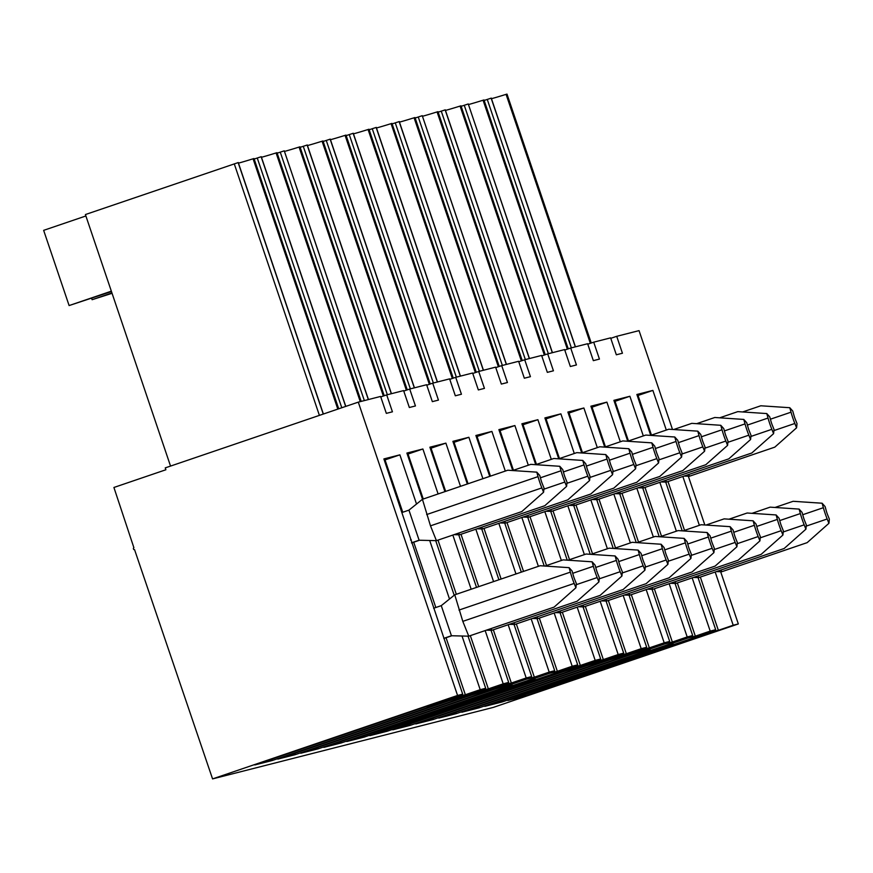 <?xml version="1.0" encoding="UTF-8"?>
<svg xmlns="http://www.w3.org/2000/svg" width="873" height="873" viewBox="0 0 873 873"><rect width="100%" height="100%" fill="white"/><g stroke="black" fill="none" stroke-linecap="round" stroke-linejoin="round"><path stroke-width="1.31" d="M454.757 594.819L441.258 605.655L451.439 635.74L468.757 636.177L462.81 621.358L454.757 594.819L540.136 565.737L569.12 567.668L572.099 570.997L573.332 575.471A5.958 0.928 -108.8 0 0 574.609 579.225L576.355 583.568L575.918 587.758L574.172 583.426A17.864 2.794 -108.8 0 1 570.353 572.142L569.12 567.668M436.424 540.66L430.487 525.841L422.423 499.301L408.935 510.138L419.116 540.223L436.424 540.66L521.803 511.578L543.584 492.252L544.021 488.051L542.275 483.707A5.958 0.928 -108.8 0 1 541.009 479.954L539.765 475.479L536.786 472.151L538.03 476.625L426.668 514.557M422.423 499.301L507.802 470.22L536.786 472.151M543.584 492.252L541.838 487.909A17.864 2.794 -108.8 0 1 538.03 476.625M402.027 512.495L408.935 510.138M411.467 542.82L419.116 540.223M411.521 542.962L419.542 540.234M575.918 587.758L554.137 607.095L468.757 636.177M443.8 638.338L451.439 635.74M443.844 638.479L451.865 635.751M433.619 608.263L441.258 605.655M598.911 581.909L599.347 577.708L597.612 573.365A5.958 0.928 -108.8 0 1 596.335 569.611L595.091 565.137L592.112 561.808L593.356 566.282A17.864 2.794 -108.8 0 0 597.176 577.566L598.911 581.909L577.129 601.235L491.761 630.317L486.359 630.186M566.588 486.392L564.842 482.049A17.864 2.794 -108.8 0 1 561.023 470.765L559.779 466.291L562.769 469.619L564.002 474.094A5.958 0.928 -108.8 0 0 565.278 477.847L567.024 482.191L566.588 486.392L544.807 505.718L459.427 534.811L458.729 533.065M459.427 534.811L454.025 534.669M512.658 470.536L530.806 464.36L559.779 466.291M491.761 630.317L491.062 628.582M592.112 561.808L563.129 559.877L544.981 566.053M621.914 576.049L622.351 571.848L620.605 567.515A5.958 0.928 -108.8 0 1 619.339 563.751L618.095 559.277L615.116 555.959L616.36 560.422A17.864 2.794 -108.8 0 0 620.179 571.706L621.914 576.049L600.133 595.386L514.754 624.468L509.363 624.326M589.581 480.532L587.845 476.189A17.864 2.794 -108.8 0 1 584.026 464.905L582.782 460.442L585.761 463.759L587.005 468.234A5.958 0.928 -108.8 0 0 588.282 471.998L590.017 476.331L589.581 480.532L567.799 499.869L482.431 528.951L481.732 527.205M482.431 528.951L477.029 528.809M535.651 464.687L553.798 458.5L582.782 460.442M514.754 624.468L514.055 622.722M615.116 555.959L586.132 554.017L567.985 560.193M644.918 570.189L645.354 565.999L643.608 561.655A5.958 0.928 -108.8 0 1 642.332 557.891L641.098 553.427L638.119 550.099L639.352 554.562A17.864 2.794 -108.8 0 0 643.172 565.846L644.918 570.189L623.136 589.526L537.757 618.608L532.355 618.466M612.584 474.672L610.838 470.329A17.864 2.794 -108.8 0 1 607.03 459.045L605.786 454.582L608.765 457.91L610.009 462.374A5.958 0.928 -108.8 0 0 611.275 466.138L613.021 470.482L612.584 474.672L590.803 494.009L505.423 523.091L504.725 521.356M505.423 523.091L500.033 522.949M558.655 458.827L576.802 452.64L605.786 454.582M537.757 618.608L537.059 616.862M638.119 550.099L609.136 548.157L590.988 554.344M667.91 564.329L668.347 560.139L666.612 555.795A5.958 0.928 -108.8 0 1 665.335 552.031L664.091 547.567L661.112 544.239L662.356 548.713A17.864 2.794 -108.8 0 0 666.175 559.986L667.91 564.329L646.14 583.666L560.761 612.748L555.359 612.606M635.588 468.812L633.842 464.469A17.864 2.794 -108.8 0 1 630.022 453.196L628.778 448.722L631.768 452.05L633.001 456.514A5.958 0.928 -108.8 0 0 634.278 460.278L636.024 464.622L635.588 468.812L613.806 488.149L528.427 517.231L527.729 515.496M528.427 517.231L523.025 517.089M581.658 452.967L599.806 446.78L628.778 448.722M560.761 612.748L560.062 611.013M661.112 544.239L632.128 542.297L613.981 548.484M690.914 558.469L691.351 554.279L689.605 549.935A5.958 0.928 -108.8 0 1 688.339 546.171L687.095 541.707L684.116 538.379L685.36 542.853A17.864 2.794 -108.8 0 0 689.179 554.137L690.914 558.469L669.133 577.806L583.753 606.888L578.363 606.757M658.58 462.952L656.845 458.62A17.864 2.794 -108.8 0 1 653.026 447.336L651.782 442.862L654.761 446.19L656.005 450.664A5.958 0.928 -108.8 0 0 657.282 454.418L659.017 458.762L658.58 462.952L636.799 482.289L551.43 511.371L550.732 509.636M551.43 511.371L546.029 511.24M604.651 447.107L622.798 440.93L651.782 442.862M583.753 606.888L583.066 605.153M684.116 538.379L655.132 536.437L636.984 542.624M713.918 552.62L714.354 548.419L712.608 544.075A5.958 0.928 -108.8 0 1 711.331 540.322L710.098 535.847L707.119 532.519L708.352 536.993A17.864 2.794 -108.8 0 0 712.172 548.277L713.918 552.62L692.136 571.946L606.757 601.028L601.355 600.897M681.584 457.103L679.849 452.76A17.864 2.794 -108.8 0 1 676.029 441.476L674.785 437.002L677.764 440.33L679.008 444.804A5.958 0.928 -108.8 0 0 680.274 448.558L682.02 452.901L681.584 457.103L659.802 476.429L574.423 505.511L573.725 503.776M574.423 505.511L569.032 505.38M627.654 441.247L645.802 435.07L674.785 437.002M606.757 601.028L606.058 599.293M707.119 532.519L678.135 530.588L659.988 536.764M736.91 546.76L737.347 542.559L735.612 538.215A5.958 0.928 -108.8 0 1 734.335 534.462L733.091 529.987L730.112 526.659L731.356 531.133A17.864 2.794 -108.8 0 0 735.175 542.417L736.91 546.76L715.14 566.086L629.76 595.179L624.359 595.037M704.587 451.243L702.841 446.9A17.864 2.794 -108.8 0 1 699.022 435.616L697.789 431.153L700.768 434.47L702.001 438.944A5.958 0.928 -108.8 0 0 703.278 442.698L705.024 447.041L704.587 451.243L682.806 470.58L597.427 499.662L596.728 497.916M597.427 499.662L592.025 499.52M650.658 435.387L668.805 429.21L697.789 431.153M629.76 595.179L629.062 593.433M730.112 526.659L701.128 524.728L682.981 530.904M759.914 540.9L760.35 536.699L758.604 532.366A5.958 0.928 -108.8 0 1 757.338 528.601L756.094 524.127L753.115 520.81L754.359 525.273A17.864 2.794 -108.8 0 0 758.179 536.557L759.914 540.9L738.132 560.237L652.753 589.319L647.362 589.177M727.58 445.383L725.845 441.04A17.864 2.794 -108.8 0 1 722.026 429.756L720.782 425.293L723.761 428.61L725.005 433.084A5.958 0.928 -108.8 0 0 726.281 436.849L728.017 441.192L727.58 445.383L705.81 464.72L620.43 493.802L619.732 492.056M620.43 493.802L615.029 493.66M673.65 429.538L691.798 423.35L720.782 425.293M652.753 589.319L652.066 587.573M753.115 520.81L724.132 518.868L705.984 525.055M782.917 535.04L783.354 530.849L781.608 526.506A5.958 0.928 -108.8 0 1 780.331 522.741L779.098 518.278L776.119 514.95L777.352 519.413A17.864 2.794 -108.8 0 0 781.171 530.697L782.917 535.04L761.136 554.377L675.757 583.459L670.355 583.317M750.584 439.523L748.848 435.18A17.864 2.794 -108.8 0 1 745.029 423.896L743.785 419.433L746.764 422.761L748.008 427.224A5.958 0.928 -108.8 0 0 749.274 430.989L751.02 435.332L750.584 439.523L728.802 458.86L643.423 487.942L642.735 486.206M643.423 487.942L638.032 487.8M696.654 423.678L714.801 417.49L743.785 419.433M675.757 583.459L675.058 581.724M776.119 514.95L747.135 513.008L728.988 519.195M805.91 529.18L806.346 524.989L804.611 520.646A5.958 0.928 -108.8 0 1 803.335 516.881L802.091 512.418L799.111 509.09L800.355 513.564A17.864 2.794 -108.8 0 0 804.175 524.837L805.91 529.18L784.14 548.517L698.76 577.599L693.358 577.468M773.587 433.663L771.841 429.32A17.864 2.794 -108.8 0 1 768.022 418.047L766.789 413.573L769.768 416.901L771.001 421.364A5.958 0.928 -108.8 0 0 772.278 425.129L774.024 429.472L773.587 433.663L751.806 453L666.426 482.082L665.728 480.346M666.426 482.082L661.025 481.951M719.658 417.818L737.805 411.63L766.789 413.573M698.76 577.599L698.062 575.864M799.111 509.09L770.139 507.148L751.98 513.335M828.914 523.32L829.35 519.129L827.604 514.786A5.958 0.928 -108.8 0 1 826.338 511.032L825.094 506.558L822.115 503.23L823.359 507.704A17.864 2.794 -108.8 0 0 827.178 518.988L828.914 523.32L807.132 542.657L721.753 571.739L716.362 571.608M796.58 427.814L794.845 423.47A17.864 2.794 -108.8 0 1 791.025 412.187L789.781 407.713L792.76 411.041L794.004 415.515A5.958 0.928 -108.8 0 0 795.281 419.269L797.016 423.612L796.58 427.814L774.809 447.14L689.43 476.221L688.732 474.486M689.43 476.221L684.028 476.091M742.65 411.958L760.798 405.781L789.781 407.713M721.753 571.739L721.065 570.004M822.115 503.23L793.131 501.298L774.984 507.475M637.29 395.655L638.043 395.469L651.465 435.114M708.483 632.161L708.69 632.761L700.844 634.769L715.685 629.706L698.051 577.577M710.251 631.561L710.502 632.303L688.23 639.887L696.076 637.89L525.317 696.054L507.813 700.517L708.69 632.761M700.332 577.064L718.348 630.306L710.502 632.303M667.998 481.547L684.53 530.38M682.85 476.494L699.371 525.328M715.173 572.011L733.2 625.243L738.329 623.944L720.651 571.717M718.348 630.306L733.2 625.243M638.043 395.469L652.884 390.406L666.306 430.062M650.723 435.365L636.886 394.487L652.884 390.406M682.228 530.86L665.717 482.071M524.869 694.712L525.317 696.054M491.161 98.158L484.166 100.46M591.207 343.024L506.995 94.098L506.078 94.36A164.386 2.008 -18.7 0 1 491.455 98.682M358.279 402.137L165.248 467.884L165.881 469.761L113.916 487.472L133.907 547.764A0.797 0.786 -104.3 0 0 133.427 548.768L133.547 549.139A0.797 0.786 -104.3 0 0 134.551 549.641L212.565 778.902L457.561 695.454L358.279 402.137L380.606 396.44L386.335 413.366L392.435 411.816L386.706 394.891L403.61 390.591L409.339 407.505L415.439 405.956L409.71 389.031L426.613 384.731L432.342 401.645L438.432 400.096L432.713 383.171L449.606 378.871L455.335 395.796L461.435 394.236L455.706 377.322L472.609 373.011L478.339 389.936L484.439 388.387L478.71 371.462L495.613 367.151L501.342 384.076L507.431 382.527L501.713 365.601L518.617 361.291L524.335 378.216L530.435 376.667L524.706 359.741L541.609 355.442L547.338 372.356L553.438 370.807L547.709 353.881L564.613 349.582L570.342 366.507L576.431 364.947L570.713 348.032L587.616 343.722L593.334 360.647L599.435 359.087L593.705 342.172L610.609 337.862L616.338 354.787L622.438 353.238L616.709 336.312L610.773 338.331M591.283 407.375L592.036 407.178L605.458 446.834M662.487 643.881L662.694 644.481L654.837 646.478L669.689 641.426L652.044 589.297M664.244 643.281L664.495 644.023L642.222 651.607L650.079 649.61L479.321 707.774L461.817 712.237L632.565 654.063L662.694 644.481M654.324 588.784L672.352 642.026L664.495 644.023M622.002 493.267L638.523 542.1M636.843 488.203L653.375 537.037M669.176 583.721L687.193 636.963L692.693 635.566L675.047 583.437M672.352 642.026L687.193 636.963M592.036 407.178L606.888 402.126L620.31 441.771M604.727 447.085L590.89 406.196L606.888 402.126M636.231 542.57L619.71 493.78M478.862 706.421L479.321 707.774M445.165 109.878L438.17 112.17M460.955 105.829L460.082 106.08A164.386 2.008 -18.7 0 1 445.459 110.402M570.713 348.032L564.766 350.051M545.287 419.095L546.04 418.898L559.462 458.554M616.48 655.59L616.687 656.201L608.841 658.198L623.693 653.135L606.048 601.017M618.248 654.99L618.499 655.732L596.226 663.327L604.072 661.319L433.324 719.494L415.81 723.946L586.569 665.783L616.687 656.201M608.328 600.493L626.345 653.735L618.499 655.732M575.994 504.976L592.527 553.82M590.846 499.923L607.379 548.757M623.18 595.441L641.197 648.683L646.686 647.286L629.051 595.157M626.345 653.735L641.197 648.683M546.04 418.898L560.892 413.846L574.303 453.491M558.731 458.794L544.894 417.916L560.892 413.846M590.235 554.29L573.714 505.5M432.866 718.141L433.324 719.494M399.168 121.587L392.173 123.89M499.214 366.453L415.002 117.528L414.086 117.79A164.386 2.008 -18.7 0 1 399.452 122.122M524.706 359.741L518.769 361.771M499.291 430.804L500.043 430.618L513.455 470.263M570.484 667.31L570.691 667.91L562.845 669.907L577.686 664.855L560.04 612.726M572.251 666.71L572.502 667.452L550.23 675.036L558.076 673.039L387.317 731.203L369.814 735.666L570.691 667.91M562.332 612.213L580.349 665.455L572.502 667.452M529.998 516.696L546.531 565.529M544.839 511.643L561.372 560.477M577.173 607.161L595.2 660.392L600.689 658.995L583.044 606.877M580.349 665.455L595.2 660.392M500.043 430.618L514.884 425.555L528.307 465.211M512.724 470.514L498.887 429.636L514.884 425.555M544.228 566.01L527.718 517.209M386.87 729.861L387.317 731.203M353.161 133.307L346.166 135.61M453.207 378.173L368.995 129.237L368.079 129.51A164.386 2.008 -18.7 0 1 353.456 133.831M478.71 371.462L472.773 373.48M453.283 442.524L454.036 442.327L468.059 483.751M524.487 679.03L524.684 679.63L516.838 681.627L531.69 676.575L514.044 624.446M526.244 678.419L526.495 679.172L504.223 686.756L512.08 684.759L341.321 742.923L323.818 747.386L494.565 689.212L524.684 679.63M516.325 623.933L534.352 677.175L526.495 679.172M483.991 528.416L501.124 579.017M498.843 523.353L515.976 573.965M531.177 618.87L549.193 672.112L554.693 670.715L537.048 618.586M534.352 677.175L549.193 672.112M454.036 442.327L468.888 437.275L482.911 478.699M467.328 484.002L452.891 441.345L468.888 437.275M498.92 579.77L481.71 528.929M340.863 741.57L341.321 742.923M307.165 145.027L300.17 147.319M407.211 389.882L322.999 140.957L322.082 141.219A164.386 2.008 -18.7 0 1 307.46 145.551M432.713 383.171L426.766 385.2M407.287 454.244L408.04 454.047L423.263 499.018M478.48 690.739L478.688 691.351L470.842 693.348L485.694 688.284L468.048 636.166M480.248 690.139L480.499 690.881L458.227 698.476L466.073 696.468L295.325 754.643L277.81 759.095L448.569 700.932L478.688 691.351M470.329 635.642L488.345 688.884L480.499 690.881M437.995 540.125L456.328 594.284M452.847 535.073L471.169 589.22M485.17 630.59L503.197 683.832L508.686 682.424L491.041 630.306M488.345 688.884L503.197 683.832M408.04 454.047L422.892 448.995L438.104 493.954M422.532 499.269L406.894 453.065L422.892 448.995M454.2 595.255L435.714 540.649M294.867 753.29L295.325 754.643M91.621 298.282L92.112 299.701L112.06 293.295M92.112 299.701L111.94 292.946M261.169 156.736L254.174 159.039M276.959 152.699L276.086 152.939A164.386 2.008 -18.7 0 1 261.453 157.271M212.565 778.902L493.332 707.392L738.329 623.944M501.866 700.572L502.324 701.914L484.81 706.377L685.687 638.621L677.841 640.618L692.693 635.566M687.247 637.421L687.498 638.163L665.226 645.747L673.072 643.75L502.324 701.914M614.286 401.515L615.039 401.329L628.462 440.974M685.48 638.021L685.687 638.621M677.328 582.924L695.345 636.166L687.498 638.163M644.994 487.407L661.527 536.24M455.87 712.281L456.317 713.634L438.813 718.086L609.572 659.923L639.691 650.341L631.845 652.338L646.686 647.286M641.251 649.13L641.502 649.883L619.23 657.467L627.076 655.47L456.317 713.634M568.29 413.235L569.043 413.038L582.466 452.694M639.483 649.73L639.691 650.341M631.332 594.644L649.348 647.875L641.502 649.883M598.998 499.127L615.53 547.96M409.863 724.001L410.321 725.343L392.817 729.806L563.565 671.643L593.684 662.061L585.838 664.058L600.689 658.995M595.244 660.85L595.495 661.592L573.223 669.176L581.08 667.179L410.321 725.343M522.283 424.944L523.036 424.758L536.459 464.403M593.487 661.45L593.684 662.061M585.325 606.353L603.352 659.595L595.495 661.592M552.991 510.836L569.523 559.669M363.866 735.721L364.325 737.063L346.81 741.526L547.687 673.77L539.841 675.767L554.693 670.715M549.248 672.57L549.499 673.312L527.227 680.896L535.073 678.899L364.325 737.063M476.287 436.664L477.04 436.478L490.462 476.123M547.48 673.17L547.687 673.77M539.328 618.073L557.345 671.315L549.499 673.312M506.995 522.556L523.527 571.389M317.87 747.43L318.318 748.783L300.814 753.235L471.573 695.072L501.691 685.491L493.845 687.488L508.686 682.424M503.252 684.279L503.503 685.032L481.23 692.616L489.076 690.619L318.318 748.783M430.291 448.384L431.044 448.187L445.656 491.379M501.484 684.879L501.691 685.491M493.321 629.782L511.349 683.024L503.503 685.032M460.999 534.276L478.72 586.645M271.863 759.15L272.321 760.492L254.818 764.955L425.566 706.792L433.412 704.795L462.69 694.144L383.891 458.925L399.889 454.844L416.53 504.027M238.165 162.596L85.401 214.551L170.541 466.084M457.245 695.999L457.496 696.741L435.223 704.325L443.08 702.329L272.321 760.492M384.284 460.093L385.037 459.907L402.759 512.244M455.488 696.599L455.684 697.2M446.048 637.737L465.353 694.744L457.496 696.741M413.715 542.22L435.823 607.51M704.827 524.968L688.317 476.2M672.494 429.461L639.047 330.627L616.709 336.312M338.669 408.815L253.999 158.537L253.083 158.799A164.386 2.008 -18.7 0 1 238.46 163.12M111.34 291.178L69.109 305.561L43.65 230.352L85.881 215.969M69.109 305.561L111.46 291.527M410.517 540.027L411.259 539.776M385.037 459.907L399.889 454.844M429.702 540.496L449.508 599.031M462.024 636.013L480.194 689.681L485.694 688.284M465.353 694.744L480.194 689.681M386.706 394.891L380.77 396.909M368.33 399.572L284.26 150.833L277.167 153.179M409.71 389.031L403.773 391.06M299.952 146.828L384.207 395.742L299.996 146.817L299.079 147.079A164.386 2.008 -18.7 0 1 284.456 151.411M476.527 587.398L458.718 534.789M444.924 491.63L429.887 447.205L445.885 443.135L460.508 486.326M431.044 448.187L445.885 443.135M475.84 529.213L493.572 581.593M508.173 624.73L526.201 677.972L531.69 676.575M511.349 683.024L526.201 677.972M330.169 139.167L323.174 141.459M455.706 377.322L449.77 379.34M346.003 135.097L430.247 384.011L346.003 135.097L345.086 135.37A164.386 2.008 -18.7 0 1 330.452 139.691M521.323 572.142L504.714 523.069M489.731 476.374L475.894 435.485L491.892 431.415L505.303 471.06M477.04 436.478L491.892 431.415M521.847 517.493L538.379 566.326M554.169 613.01L572.197 666.252L577.686 664.855M557.345 671.315L572.197 666.252M376.165 127.447L369.17 129.75M501.713 365.601L495.766 367.62M391.955 123.399L391.082 123.65A164.386 2.008 -18.7 0 1 376.459 127.971M476.211 372.313L391.955 123.388L476.254 372.302M567.232 560.15L550.71 511.36M535.727 464.654L521.89 423.776L537.888 419.695L551.31 459.351M523.036 424.758L537.888 419.695M567.843 505.783L584.375 554.617M600.177 601.301L618.193 654.543L623.693 653.135M603.352 659.595L618.193 654.543M506.329 364.423L422.259 115.683L415.166 118.03M547.709 353.881L541.773 355.911M522.207 360.593L437.995 111.668L437.078 111.93A164.386 2.008 -18.7 0 1 422.456 116.262M613.228 548.43L596.717 499.64M581.724 452.945L567.886 412.056L583.884 407.986L597.307 447.631M569.043 413.038L583.884 407.986M613.839 494.063L630.371 542.897M646.173 589.581L664.2 642.823L669.689 641.426M649.348 647.875L664.2 642.823M552.325 352.714L468.255 103.963L461.173 106.31M593.705 342.172L587.769 344.191M568.214 348.884L484.002 99.948L483.085 100.22A164.386 2.008 -18.7 0 1 468.452 104.542M659.235 536.72L642.714 487.92M627.731 441.225L613.894 400.347L629.891 396.266L643.314 435.922M615.039 401.329L629.891 396.266M659.846 482.354L676.379 531.188M692.18 577.861L710.196 631.103L715.685 629.706M695.345 636.166L710.196 631.103M457.561 695.454L462.69 694.144M541.838 487.909L430.487 525.841M574.172 583.426L462.81 621.358M570.353 572.142L458.991 610.074M561.023 470.765L540.409 477.793M564.842 482.049L543.901 489.186M597.176 577.566L576.235 584.692M593.356 566.282L572.732 573.31M584.026 464.905L563.401 471.933M587.845 476.189L566.904 483.326M620.179 571.706L599.238 578.843M616.36 560.422L595.735 567.45M607.03 459.045L586.405 466.073M610.838 470.329L589.897 477.466M643.172 565.846L622.231 572.983M639.352 554.562L618.739 561.59M630.022 453.196L609.409 460.213M633.842 464.469L612.901 471.606M666.175 559.986L645.234 567.123M662.356 548.713L641.731 555.73M653.026 447.336L632.401 454.353M656.845 458.62L635.904 465.746M689.179 554.137L668.238 561.263M685.36 542.853L664.735 549.87M676.029 441.476L655.405 448.504M679.849 452.76L658.908 459.885M712.172 548.277L691.23 555.403M708.352 536.993L687.738 544.021M699.022 435.616L678.408 442.644M702.841 446.9L681.9 454.036M735.175 542.417L714.234 549.554M731.356 531.133L710.731 538.161M722.026 429.756L701.401 436.784M725.845 441.04L704.904 448.176M758.179 536.557L737.238 543.693M754.359 525.273L733.735 532.301M745.029 423.896L724.404 430.924M748.848 435.18L727.907 442.316M781.171 530.697L760.23 537.833M777.352 519.413L756.738 526.441M768.022 418.047L747.408 425.064M771.841 429.32L750.9 436.456M804.175 524.837L783.234 531.973M800.355 513.564L779.731 520.581M791.025 412.187L770.401 419.204M794.845 423.47L773.904 430.596M827.178 518.988L806.237 526.113M823.359 507.704L802.734 514.721M571.357 347.869L487.254 99.402M575.329 346.854L491.139 98.125M590.344 343.318L506.078 94.36M525.35 359.578L441.258 111.122M529.322 358.563L445.143 109.845M544.348 355.027L460.082 106.08M545.21 354.733L460.955 105.819M479.353 371.298L395.251 122.842M483.326 370.283L399.136 121.565M498.352 366.747L414.086 117.79M433.357 383.007L349.255 134.551M437.329 382.003L353.139 133.274M452.345 378.467L368.079 129.51M387.35 394.727L303.258 146.271M391.322 393.712L307.132 144.994M406.349 390.176L322.082 141.219M341.79 407.746L257.251 157.991M345.664 406.425L261.136 156.714M360.254 401.624L276.086 152.939M361.138 401.405L276.959 152.677M319.398 415.373L234.259 163.84M337.807 409.11L253.083 158.799M323.261 414.064L238.133 162.564M364.347 400.587L280.255 152.131M383.345 396.036L299.079 147.079M410.354 388.867L326.251 140.411M429.352 384.316L345.086 135.37M414.326 387.863L330.136 139.134M456.35 377.158L372.258 128.691M475.349 372.607L391.082 123.65M460.322 376.143L376.143 127.414M502.357 365.438L418.254 116.982M521.345 360.887L437.078 111.93M548.353 353.718L464.25 105.262M567.352 349.167L483.085 100.22M491.259 98.103L575.449 346.821M506.995 94.098L591.25 343.002M445.263 109.823L529.442 358.541M460.999 105.808L545.254 354.722M399.256 121.543L483.446 370.25M415.002 117.528L499.247 366.442M353.259 133.253L437.449 381.97M368.995 129.237L453.251 378.151M307.263 144.973L391.442 393.69M322.999 140.957L407.255 389.871M261.256 156.693L345.784 406.392M277.003 152.677L361.182 401.394M253.999 158.537L338.713 408.804M238.264 162.542L323.381 414.02M284.26 150.833L368.45 399.539M330.256 139.113L414.446 387.83M376.263 127.403L460.442 376.11M437.995 111.668L522.25 360.582M422.259 115.683L506.449 364.39M484.002 99.948L568.247 348.862M468.255 103.963L552.445 352.681"/></g></svg>
